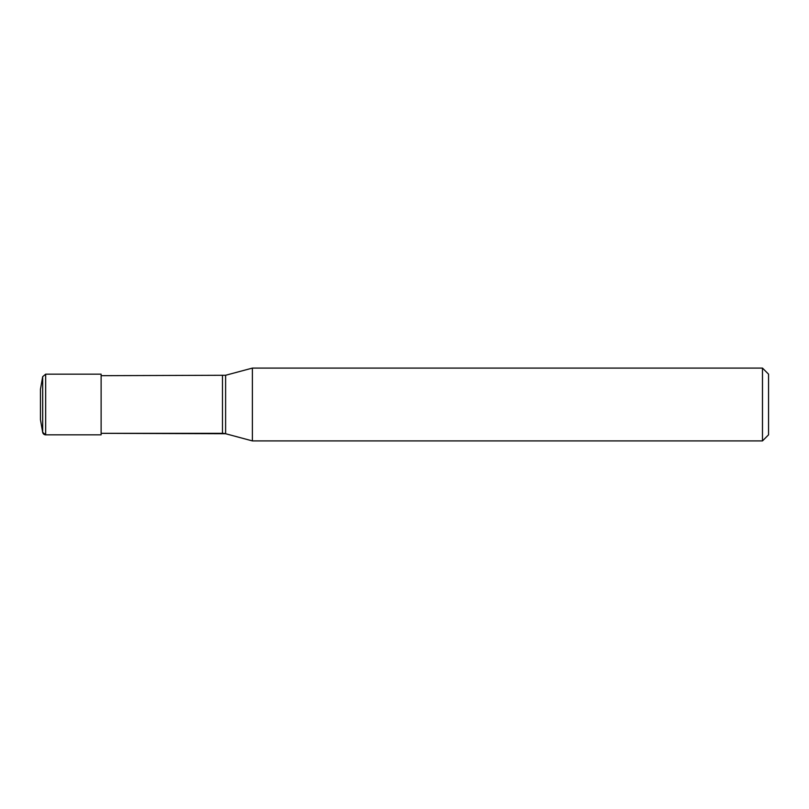 <?xml version="1.0" encoding="UTF-8"?>
<svg xmlns="http://www.w3.org/2000/svg" width="809" height="809" viewBox="0 0 809 809"><rect width="100%" height="100%" fill="white"/><g stroke="black" fill="none" stroke-linecap="round" stroke-linejoin="round"><path stroke-width="1.21" d="M225.62 433.735L101.125 433.321L222.475 433.321A12.135 12.135 0 0 1 225.62 433.735L252.378 440.905L225.62 433.735L225.62 375.265L252.378 368.095L762.482 368.095L768.55 374.162L768.55 434.837L762.482 440.905L252.378 440.905L252.378 368.095M101.125 375.679L225.62 375.265M252.378 440.905L762.482 440.905L762.482 368.095M101.125 434.837L45.668 434.837L101.125 434.837L101.125 374.162L45.668 374.162L45.668 434.837L42.685 432.33L40.45 419.669L40.45 389.331L42.685 376.67L45.668 374.162M762.482 440.905L768.55 434.837M40.45 419.669L42.685 432.33A3.034 3.034 0 0 0 45.668 434.837M222.475 433.321L222.475 375.679M42.685 432.33L42.685 376.67"/></g></svg>
